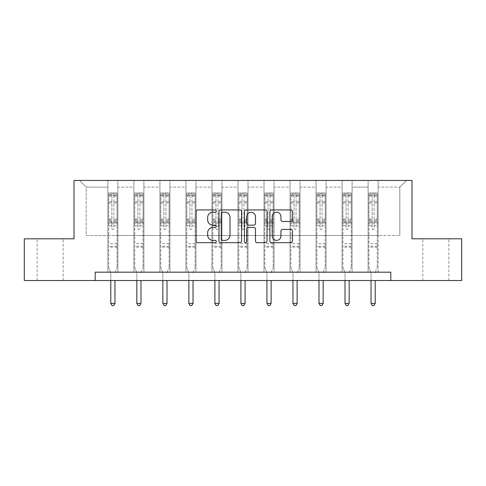 <?xml version="1.0" encoding="UTF-8"?>
<svg xmlns="http://www.w3.org/2000/svg" width="486" height="486" viewBox="0 0 486 486"><rect width="100%" height="100%" fill="white"/><g stroke="black" fill="none" stroke-linecap="round" stroke-linejoin="round"><path stroke-width="0.36" stroke-dasharray="2.43 1.82" d="M216.313 211.076A1.148 1.148 0 0 0 215.164 209.928L197.766 209.928A1.64 1.64 0 0 0 196.125 211.562L196.125 241.038A1.64 1.64 0 0 0 197.766 242.678L215.164 242.678A1.148 1.148 0 0 0 216.313 241.53A1.148 1.148 0 0 0 215.164 240.382L212.911 240.382A5.243 5.243 0 0 1 207.674 235.145L207.674 232.685A5.243 5.243 0 0 1 212.911 227.448L215.164 227.448A1.148 1.148 0 0 0 216.313 226.3A1.148 1.148 0 0 0 215.164 225.158L212.911 225.158A5.243 5.243 0 0 1 207.674 219.915L207.674 217.461A5.243 5.243 0 0 1 212.911 212.218L215.164 212.218A1.148 1.148 0 0 0 216.313 211.076M435.845 238.814L422.832 238.814L435.845 238.814M435.845 280.519L422.832 280.519L435.845 280.519M50.155 238.814L37.143 238.814L50.155 238.814M50.155 280.519L37.143 280.519L50.155 280.519M390.805 280.519L390.805 272.178L390.805 280.519L461.7 280.519L461.7 238.814L411.988 238.814L411.988 180.428L74.012 180.428L74.012 238.814L24.3 238.814L24.3 280.519L95.195 280.519L95.195 272.178L390.805 272.178L95.195 272.178L390.805 272.178L390.805 280.519L95.195 280.519L95.195 272.178L95.195 280.519M368.115 180.428L406.484 180.428L378.126 180.428L378.126 235.479L399.808 235.479L378.126 235.479L378.126 187.098L399.808 187.098L378.126 187.098L378.126 180.428L378.126 272.178L368.115 272.178L378.126 272.178L368.115 272.178L378.126 272.178L378.126 180.428L352.101 180.428L368.115 180.428L368.115 235.479L352.101 235.479L368.115 235.479L368.115 187.098L352.101 187.098L352.101 235.479L352.101 187.098L368.115 187.098L368.115 180.428L368.115 272.178L368.115 222.965L368.115 235.479L378.126 235.479L368.115 235.479L368.115 222.965L378.126 222.965L368.115 222.965L368.115 272.178L368.115 180.428M342.089 180.428L352.101 180.428L352.101 272.178L342.089 272.178L352.101 272.178L342.089 272.178L352.101 272.178L352.101 180.428L326.076 180.428L342.089 180.428L342.089 235.479L326.076 235.479L342.089 235.479L342.089 187.098L326.076 187.098L326.076 235.479L326.076 187.098L342.089 187.098L342.089 180.428L342.089 272.178L342.089 222.965L342.089 235.479L352.101 235.479L342.089 235.479L342.089 222.965L352.101 222.965L342.089 222.965L342.089 272.178L342.089 180.428M316.064 180.428L326.076 180.428L326.076 272.178L316.064 272.178L326.076 272.178L316.064 272.178L326.076 272.178L326.076 180.428L300.05 180.428L316.064 180.428L316.064 235.479L300.05 235.479L316.064 235.479L316.064 187.098L300.05 187.098L300.05 235.479L300.05 187.098L316.064 187.098L316.064 180.428L316.064 272.178L316.064 222.965L316.064 235.479L326.076 235.479L316.064 235.479L316.064 222.965L326.076 222.965L316.064 222.965L316.064 272.178L316.064 180.428M290.045 180.428L300.05 180.428L300.05 272.178L290.045 272.178L300.05 272.178L290.045 272.178L300.05 272.178L300.05 180.428L274.031 180.428L290.045 180.428L290.045 235.479L274.031 235.479L290.045 235.479L290.045 187.098L274.031 187.098L274.031 235.479L274.031 187.098L290.045 187.098L290.045 180.428L290.045 272.178L290.045 222.965L290.045 235.479L300.05 235.479L290.045 235.479L290.045 222.965L300.05 222.965L290.045 222.965L290.045 272.178L290.045 180.428M264.02 180.428L274.031 180.428L274.031 272.178L264.02 272.178L274.031 272.178L264.02 272.178L274.031 272.178L274.031 180.428L248.006 180.428L264.02 180.428L264.02 235.479L248.006 235.479L264.02 235.479L264.02 187.098L248.006 187.098L248.006 235.479L248.006 187.098L264.02 187.098L264.02 180.428L264.02 272.178L264.02 222.965L264.02 235.479L274.031 235.479L264.02 235.479L264.02 222.965L274.031 222.965L264.02 222.965L264.02 272.178L264.02 180.428M237.994 180.428L248.006 180.428L248.006 272.178L237.994 272.178L248.006 272.178L237.994 272.178L248.006 272.178L248.006 180.428L221.981 180.428L237.994 180.428L237.994 235.479L221.981 235.479L237.994 235.479L237.994 187.098L221.981 187.098L221.981 235.479L221.981 187.098L237.994 187.098L237.994 180.428L237.994 272.178L237.994 222.965L237.994 235.479L248.006 235.479L237.994 235.479L237.994 222.965L248.006 222.965L237.994 222.965L237.994 272.178L237.994 180.428M211.969 180.428L221.981 180.428L221.981 272.178L211.969 272.178L221.981 272.178L211.969 272.178L221.981 272.178L221.981 180.428L195.955 180.428L211.969 180.428L211.969 235.479L195.955 235.479L211.969 235.479L211.969 187.098L195.955 187.098L195.955 235.479L195.955 187.098L211.969 187.098L211.969 180.428L211.969 272.178L211.969 222.965L211.969 235.479L221.981 235.479L211.969 235.479L211.969 222.965L221.981 222.965L211.969 222.965L211.969 272.178L211.969 180.428M185.95 180.428L195.955 180.428L195.955 272.178L185.95 272.178L195.955 272.178L185.95 272.178L195.955 272.178L195.955 180.428L169.936 180.428L185.95 180.428L185.95 235.479L169.936 235.479L185.95 235.479L185.95 187.098L169.936 187.098L169.936 235.479L169.936 187.098L185.95 187.098L185.95 180.428L185.95 272.178L185.95 222.965L185.95 235.479L195.955 235.479L185.95 235.479L185.95 222.965L195.955 222.965L185.95 222.965L185.95 272.178L185.95 180.428M159.924 180.428L169.936 180.428L169.936 272.178L159.924 272.178L169.936 272.178L159.924 272.178L169.936 272.178L169.936 180.428L143.911 180.428L159.924 180.428L159.924 235.479L143.911 235.479L159.924 235.479L159.924 187.098L143.911 187.098L143.911 235.479L143.911 187.098L159.924 187.098L159.924 180.428L159.924 272.178L159.924 222.965L159.924 235.479L169.936 235.479L159.924 235.479L159.924 222.965L169.936 222.965L159.924 222.965L159.924 272.178L159.924 180.428M133.899 180.428L143.911 180.428L143.911 272.178L133.899 272.178L143.911 272.178L133.899 272.178L143.911 272.178L143.911 180.428L117.885 180.428L133.899 180.428L133.899 235.479L117.885 235.479L133.899 235.479L133.899 187.098L117.885 187.098L117.885 235.479L117.885 187.098L133.899 187.098L133.899 180.428L133.899 272.178L133.899 222.965L133.899 235.479L143.911 235.479L133.899 235.479L133.899 222.965L143.911 222.965L133.899 222.965L133.899 272.178L133.899 180.428M107.874 180.428L117.885 180.428L117.885 272.178L107.874 272.178L117.885 272.178L107.874 272.178L117.885 272.178L117.885 180.428L79.516 180.428L107.874 180.428L107.874 235.479L86.192 235.479L86.192 187.098L107.874 187.098L86.192 187.098L79.516 180.428L86.192 187.098L86.192 235.479L107.874 235.479L107.874 180.428L107.874 272.178L107.874 180.428M399.808 235.479L399.808 187.098L406.484 180.428L399.808 187.098L399.808 235.479M107.874 235.479L117.885 235.479L117.885 222.965L117.885 272.178L117.885 222.965L117.885 235.479L107.874 235.479L107.874 222.965L117.885 222.965L107.874 222.965L107.874 272.178L107.874 235.479M107.874 222.965L117.885 222.965L107.874 222.965M133.899 222.965L143.911 222.965L133.899 222.965M159.924 222.965L169.936 222.965L159.924 222.965M185.95 222.965L195.955 222.965L185.95 222.965M211.969 222.965L221.981 222.965L211.969 222.965M237.994 222.965L248.006 222.965L237.994 222.965M264.02 222.965L274.031 222.965L264.02 222.965M290.045 222.965L300.05 222.965L290.045 222.965M316.064 222.965L326.076 222.965L316.064 222.965M342.089 222.965L352.101 222.965L342.089 222.965M368.115 222.965L378.126 222.965L368.115 222.965M241.566 241.038L241.566 211.562A1.64 1.64 0 0 0 239.932 209.928L220.608 209.928A1.64 1.64 0 0 0 218.973 211.562L218.973 241.038A1.64 1.64 0 0 0 220.608 242.678L239.932 242.678A1.64 1.64 0 0 0 241.566 241.038M222.412 212.218A1.148 1.148 0 0 0 221.264 213.366L221.264 239.24A1.148 1.148 0 0 0 222.412 240.382L224.781 240.382A5.243 5.243 0 0 0 230.024 235.145L230.024 217.461A5.243 5.243 0 0 0 224.781 212.218L222.412 212.218M246.068 209.928L265.392 209.928A1.64 1.64 0 0 1 267.027 211.562L267.027 241.038A1.64 1.64 0 0 1 265.392 242.678L257.124 242.678A1.64 1.64 0 0 1 255.484 241.038L255.484 229.082A1.64 1.64 0 0 0 253.85 227.448L248.364 227.448A1.64 1.64 0 0 0 246.724 229.082L246.724 241.53A1.148 1.148 0 0 1 245.582 242.678A1.148 1.148 0 0 1 244.434 241.53L244.434 211.562A1.64 1.64 0 0 1 246.068 209.928M255.484 216.683A4.38 4.38 0 0 0 251.104 212.303A4.38 4.38 0 0 0 246.724 216.683L246.724 223.517A1.64 1.64 0 0 0 248.364 225.158L253.85 225.158A1.64 1.64 0 0 0 255.484 223.517L255.484 216.683M282.585 221.47L290.853 221.47A1.64 1.64 0 0 0 292.493 219.836L292.493 211.562A1.64 1.64 0 0 0 290.853 209.928L271.534 209.928A1.64 1.64 0 0 0 269.894 211.562L269.894 241.038A1.64 1.64 0 0 0 271.534 242.678L290.853 242.678A1.64 1.64 0 0 0 292.493 241.038L292.493 231.05A1.64 1.64 0 0 0 290.853 229.41L282.585 229.41A1.64 1.64 0 0 0 280.951 231.05L280.951 236.002A4.38 4.38 0 0 1 276.57 240.382A4.38 4.38 0 0 1 272.19 236.002L272.19 216.598A4.38 4.38 0 0 1 276.57 212.218A4.38 4.38 0 0 1 280.951 216.598L280.951 219.836A1.64 1.64 0 0 0 282.585 221.47M111.877 228.505A1.002 1.002 0 0 0 112.88 229.501A1.002 1.002 0 0 1 111.877 228.505L111.877 225.802L111.877 228.505M117.011 192.972L115.382 192.972L115.382 195.141L117.053 195.141L117.053 192.972L108.712 192.972L108.712 267.537L108.712 225.802L111.877 225.802L111.877 221.075L108.712 221.075M108.712 192.972L108.712 225.802L111.877 225.802L111.877 195.579L113.882 195.579L113.882 218.986L117.053 218.986L117.053 267.537L117.053 225.802L113.882 225.802L113.882 228.505A1.002 1.002 0 0 1 112.88 229.501A1.002 1.002 0 0 0 113.882 228.505L113.882 218.986M117.053 195.141L117.053 218.986M117.053 192.972L117.053 225.802L113.882 225.802L113.882 193.179L111.877 193.179L111.877 221.075M115.382 192.972L108.755 192.972M115.382 195.141L110.377 195.141L110.377 192.972M108.712 195.141L117.011 195.141M108.755 195.141L110.377 195.141M115.085 272.421L117.053 267.537L115.085 272.421A1.671 1.671 0 0 0 114.963 273.047A1.671 1.671 0 0 1 115.085 272.421M110.796 280.519L110.796 273.047A1.671 1.671 0 0 0 110.674 272.421L108.712 267.537L110.674 272.421A1.671 1.671 0 0 1 110.796 273.047L110.796 303.404L114.963 303.404L114.963 280.519M117.053 247.186L108.712 247.186M110.796 303.404L112.047 305.573L113.718 305.573L114.963 303.404M111.877 195.579L111.877 193.179M113.882 195.579L113.882 193.179M137.903 228.505A1.002 1.002 0 0 0 138.905 229.501A1.002 1.002 0 0 1 137.903 228.505L137.903 225.802L137.903 228.505M143.036 192.972L141.408 192.972L141.408 195.141L143.072 195.141L143.072 192.972L134.731 192.972L134.731 267.537L134.731 225.802L137.903 225.802L137.903 221.075L134.731 221.075M134.731 192.972L134.731 225.802L137.903 225.802L137.903 195.579L139.907 195.579L139.907 218.986L143.072 218.986L143.072 267.537L143.072 225.802L139.907 225.802L139.907 228.505A1.002 1.002 0 0 1 138.905 229.501A1.002 1.002 0 0 0 139.907 228.505L139.907 218.986M143.072 195.141L143.072 218.986M143.072 192.972L143.072 225.802L139.907 225.802L139.907 193.179L137.903 193.179L137.903 221.075M141.408 192.972L134.774 192.972M141.408 195.141L136.402 195.141L136.402 192.972M134.731 195.141L143.036 195.141M134.774 195.141L136.402 195.141M141.11 272.421L143.072 267.537L141.11 272.421A1.671 1.671 0 0 0 140.989 273.047A1.671 1.671 0 0 1 141.11 272.421M136.821 280.519L136.821 273.047A1.671 1.671 0 0 0 136.7 272.421L134.731 267.537L136.7 272.421A1.671 1.671 0 0 1 136.821 273.047L136.821 303.404L140.989 303.404L140.989 280.519M143.072 247.186L134.731 247.186M136.821 303.404L138.073 305.573L139.737 305.573L140.989 303.404M137.903 195.579L137.903 193.179M139.907 195.579L139.907 193.179M163.928 228.505A1.002 1.002 0 0 0 164.93 229.501A1.002 1.002 0 0 1 163.928 228.505L163.928 225.802L163.928 228.505M169.055 192.972L167.433 192.972L167.433 195.141L169.098 195.141L169.098 192.972L160.757 192.972L160.757 267.537L160.757 225.802L163.928 225.802L163.928 221.075L160.757 221.075M160.757 192.972L160.757 225.802L163.928 225.802L163.928 195.579L165.933 195.579L165.933 218.986L169.098 218.986L169.098 267.537L169.098 225.802L165.933 225.802L165.933 228.505A1.002 1.002 0 0 1 164.93 229.501A1.002 1.002 0 0 0 165.933 228.505L165.933 218.986M169.098 195.141L169.098 218.986M169.098 192.972L169.098 225.802L165.933 225.802L165.933 193.179L163.928 193.179L163.928 221.075M167.433 192.972L160.799 192.972M167.433 195.141L162.427 195.141L162.427 192.972M160.757 195.141L169.055 195.141M160.799 195.141L162.427 195.141M167.135 272.421L169.098 267.537L167.135 272.421A1.671 1.671 0 0 0 167.014 273.047A1.671 1.671 0 0 1 167.135 272.421M162.84 280.519L162.84 273.047A1.671 1.671 0 0 0 162.725 272.421L160.757 267.537L162.725 272.421A1.671 1.671 0 0 1 162.84 273.047L162.84 303.404L167.014 303.404L167.014 280.519M169.098 247.186L160.757 247.186M162.84 303.404L164.092 305.573L165.762 305.573L167.014 303.404M163.928 195.579L163.928 193.179M165.933 195.579L165.933 193.179M189.953 228.505A1.002 1.002 0 0 0 190.949 229.501A1.002 1.002 0 0 1 189.953 228.505L189.953 225.802L189.953 228.505M195.08 192.972L193.452 192.972L193.452 195.141L195.123 195.141L195.123 192.972L186.782 192.972L186.782 267.537L186.782 225.802L189.953 225.802L189.953 221.075L186.782 221.075M186.782 192.972L186.782 225.802L189.953 225.802L189.953 195.579L191.952 195.579L191.952 218.986L195.123 218.986L195.123 267.537L195.123 225.802L191.952 225.802L191.952 228.505A1.002 1.002 0 0 1 190.949 229.501A1.002 1.002 0 0 0 191.952 228.505L191.952 218.986M195.123 195.141L195.123 218.986M195.123 192.972L195.123 225.802L191.952 225.802L191.952 193.179L189.953 193.179L189.953 221.075M193.452 192.972L186.824 192.972M193.452 195.141L188.453 195.141L188.453 192.972M186.782 195.141L195.08 195.141M186.824 195.141L188.453 195.141M193.161 272.421L195.123 267.537L193.161 272.421A1.671 1.671 0 0 0 193.039 273.047A1.671 1.671 0 0 1 193.161 272.421M188.866 280.519L188.866 273.047A1.671 1.671 0 0 0 188.744 272.421L186.782 267.537L188.744 272.421A1.671 1.671 0 0 1 188.866 273.047L188.866 303.404L193.039 303.404L193.039 280.519M195.123 247.186L186.782 247.186M188.866 303.404L190.117 305.573L191.788 305.573L193.039 303.404M189.953 195.579L189.953 193.179M191.952 195.579L191.952 193.179M215.972 228.505A1.002 1.002 0 0 0 216.975 229.501A1.002 1.002 0 0 1 215.972 228.505L215.972 225.802L215.972 228.505M221.106 192.972L219.478 192.972L219.478 195.141L221.148 195.141L221.148 192.972L212.807 192.972L212.807 267.537L212.807 225.802L215.972 225.802L215.972 221.075L212.807 221.075M212.807 192.972L212.807 225.802L215.972 225.802L215.972 195.579L217.977 195.579L217.977 218.986L221.148 218.986L221.148 267.537L221.148 225.802L217.977 225.802L217.977 228.505A1.002 1.002 0 0 1 216.975 229.501A1.002 1.002 0 0 0 217.977 228.505L217.977 218.986M221.148 195.141L221.148 218.986M221.148 192.972L221.148 225.802L217.977 225.802L217.977 193.179L215.972 193.179L215.972 221.075M219.478 192.972L212.85 192.972M219.478 195.141L214.472 195.141L214.472 192.972M212.807 195.141L221.106 195.141M212.85 195.141L214.472 195.141M219.18 272.421L221.148 267.537L219.18 272.421A1.671 1.671 0 0 0 219.058 273.047A1.671 1.671 0 0 1 219.18 272.421M214.891 280.519L214.891 273.047A1.671 1.671 0 0 0 214.769 272.421L212.807 267.537L214.769 272.421A1.671 1.671 0 0 1 214.891 273.047L214.891 303.404L219.058 303.404L219.058 280.519M221.148 247.186L212.807 247.186M214.891 303.404L216.142 305.573L217.813 305.573L219.058 303.404M215.972 195.579L215.972 193.179M217.977 195.579L217.977 193.179M241.998 228.505A1.002 1.002 0 0 0 243 229.501A1.002 1.002 0 0 1 241.998 228.505L241.998 225.802L241.998 228.505M247.131 192.972L245.503 192.972L245.503 195.141L247.167 195.141L247.167 192.972L238.833 192.972L238.833 267.537L238.833 225.802L241.998 225.802L241.998 221.075L238.833 221.075M238.833 192.972L238.833 225.802L241.998 225.802L241.998 195.579L244.002 195.579L244.002 218.986L247.167 218.986L247.167 267.537L247.167 225.802L244.002 225.802L244.002 228.505A1.002 1.002 0 0 1 243 229.501A1.002 1.002 0 0 0 244.002 228.505L244.002 218.986M247.167 195.141L247.167 218.986M247.167 192.972L247.167 225.802L244.002 225.802L244.002 193.179L241.998 193.179L241.998 221.075M245.503 192.972L238.869 192.972M245.503 195.141L240.497 195.141L240.497 192.972M238.833 195.141L247.131 195.141M238.869 195.141L240.497 195.141M245.205 272.421L247.167 267.537L245.205 272.421A1.671 1.671 0 0 0 245.084 273.047A1.671 1.671 0 0 1 245.205 272.421M240.916 280.519L240.916 273.047A1.671 1.671 0 0 0 240.795 272.421L238.833 267.537L240.795 272.421A1.671 1.671 0 0 1 240.916 273.047L240.916 303.404L245.084 303.404L245.084 280.519M247.167 247.186L238.833 247.186M240.916 303.404L242.168 305.573L243.832 305.573L245.084 303.404M241.998 195.579L241.998 193.179M244.002 195.579L244.002 193.179M268.023 228.505A1.002 1.002 0 0 0 269.025 229.501A1.002 1.002 0 0 1 268.023 228.505L268.023 225.802L268.023 228.505M273.15 192.972L271.528 192.972L271.528 195.141L273.193 195.141L273.193 192.972L264.852 192.972L264.852 267.537L264.852 225.802L268.023 225.802L268.023 221.075L264.852 221.075M264.852 192.972L264.852 225.802L268.023 225.802L268.023 195.579L270.028 195.579L270.028 218.986L273.193 218.986L273.193 267.537L273.193 225.802L270.028 225.802L270.028 228.505A1.002 1.002 0 0 1 269.025 229.501A1.002 1.002 0 0 0 270.028 228.505L270.028 218.986M273.193 195.141L273.193 218.986M273.193 192.972L273.193 225.802L270.028 225.802L270.028 193.179L268.023 193.179L268.023 221.075M271.528 192.972L264.894 192.972M271.528 195.141L266.522 195.141L266.522 192.972M264.852 195.141L273.15 195.141M264.894 195.141L266.522 195.141M271.231 272.421L273.193 267.537L271.231 272.421A1.671 1.671 0 0 0 271.109 273.047A1.671 1.671 0 0 1 271.231 272.421M266.942 280.519L266.942 273.047A1.671 1.671 0 0 0 266.82 272.421L264.852 267.537L266.82 272.421A1.671 1.671 0 0 1 266.942 273.047L266.942 303.404L271.109 303.404L271.109 280.519M273.193 247.186L264.852 247.186M266.942 303.404L268.187 305.573L269.858 305.573L271.109 303.404M268.023 195.579L268.023 193.179M270.028 195.579L270.028 193.179M294.048 228.505A1.002 1.002 0 0 0 295.051 229.501A1.002 1.002 0 0 1 294.048 228.505L294.048 225.802L294.048 228.505M299.176 192.972L297.547 192.972L297.547 195.141L299.218 195.141L299.218 192.972L290.877 192.972L290.877 267.537L290.877 225.802L294.048 225.802L294.048 221.075L290.877 221.075M290.877 192.972L290.877 225.802L294.048 225.802L294.048 195.579L296.047 195.579L296.047 218.986L299.218 218.986L299.218 267.537L299.218 225.802L296.047 225.802L296.047 228.505A1.002 1.002 0 0 1 295.051 229.501A1.002 1.002 0 0 0 296.047 228.505L296.047 218.986M299.218 195.141L299.218 218.986M299.218 192.972L299.218 225.802L296.047 225.802L296.047 193.179L294.048 193.179L294.048 221.075M297.547 192.972L290.92 192.972M297.547 195.141L292.548 195.141L292.548 192.972M290.877 195.141L299.176 195.141M290.92 195.141L292.548 195.141M297.256 272.421L299.218 267.537L297.256 272.421A1.671 1.671 0 0 0 297.134 273.047A1.671 1.671 0 0 1 297.256 272.421M292.961 280.519L292.961 273.047A1.671 1.671 0 0 0 292.839 272.421L290.877 267.537L292.839 272.421A1.671 1.671 0 0 1 292.961 273.047L292.961 303.404L297.134 303.404L297.134 280.519M299.218 247.186L290.877 247.186M292.961 303.404L294.212 305.573L295.883 305.573L297.134 303.404M294.048 195.579L294.048 193.179M296.047 195.579L296.047 193.179M320.067 228.505A1.002 1.002 0 0 0 321.07 229.501A1.002 1.002 0 0 1 320.067 228.505L320.067 225.802L320.067 228.505M325.201 192.972L323.573 192.972L323.573 195.141L325.243 195.141L325.243 192.972L316.902 192.972L316.902 267.537L316.902 225.802L320.067 225.802L320.067 221.075L316.902 221.075M316.902 192.972L316.902 225.802L320.067 225.802L320.067 195.579L322.072 195.579L322.072 218.986L325.243 218.986L325.243 267.537L325.243 225.802L322.072 225.802L322.072 228.505A1.002 1.002 0 0 1 321.07 229.501A1.002 1.002 0 0 0 322.072 228.505L322.072 218.986M325.243 195.141L325.243 218.986M325.243 192.972L325.243 225.802L322.072 225.802L322.072 193.179L320.067 193.179L320.067 221.075M323.573 192.972L316.945 192.972M323.573 195.141L318.567 195.141L318.567 192.972M316.902 195.141L325.201 195.141M316.945 195.141L318.567 195.141M323.275 272.421L325.243 267.537L323.275 272.421A1.671 1.671 0 0 0 323.16 273.047A1.671 1.671 0 0 1 323.275 272.421M318.986 280.519L318.986 273.047A1.671 1.671 0 0 0 318.865 272.421L316.902 267.537L318.865 272.421A1.671 1.671 0 0 1 318.986 273.047L318.986 303.404L323.16 303.404L323.16 280.519M325.243 247.186L316.902 247.186M318.986 303.404L320.238 305.573L321.908 305.573L323.16 303.404M320.067 195.579L320.067 193.179M322.072 195.579L322.072 193.179M346.093 228.505A1.002 1.002 0 0 0 347.095 229.501A1.002 1.002 0 0 1 346.093 228.505L346.093 225.802L346.093 228.505M351.226 192.972L349.598 192.972L349.598 195.141L351.269 195.141L351.269 192.972L342.928 192.972L342.928 267.537L342.928 225.802L346.093 225.802L346.093 221.075L342.928 221.075M342.928 192.972L342.928 225.802L346.093 225.802L346.093 195.579L348.098 195.579L348.098 218.986L351.269 218.986L351.269 267.537L351.269 225.802L348.098 225.802L348.098 228.505A1.002 1.002 0 0 1 347.095 229.501A1.002 1.002 0 0 0 348.098 228.505L348.098 218.986M351.269 195.141L351.269 218.986M351.269 192.972L351.269 225.802L348.098 225.802L348.098 193.179L346.093 193.179L346.093 221.075M349.598 192.972L342.964 192.972M349.598 195.141L344.592 195.141L344.592 192.972M342.928 195.141L351.226 195.141M342.964 195.141L344.592 195.141M349.3 272.421L351.269 267.537L349.3 272.421A1.671 1.671 0 0 0 349.179 273.047A1.671 1.671 0 0 1 349.3 272.421M345.011 280.519L345.011 273.047A1.671 1.671 0 0 0 344.89 272.421L342.928 267.537L344.89 272.421A1.671 1.671 0 0 1 345.011 273.047L345.011 303.404L349.179 303.404L349.179 280.519M351.269 247.186L342.928 247.186M345.011 303.404L346.263 305.573L347.927 305.573L349.179 303.404M346.093 195.579L346.093 193.179M348.098 195.579L348.098 193.179M372.118 228.505A1.002 1.002 0 0 0 373.12 229.501A1.002 1.002 0 0 1 372.118 228.505L372.118 225.802L372.118 228.505M377.245 192.972L375.623 192.972L375.623 195.141L377.288 195.141L377.288 192.972L368.947 192.972L368.947 267.537L368.947 225.802L372.118 225.802L372.118 221.075L368.947 221.075M368.947 192.972L368.947 225.802L372.118 225.802L372.118 195.579L374.123 195.579L374.123 218.986L377.288 218.986L377.288 267.537L377.288 225.802L374.123 225.802L374.123 228.505A1.002 1.002 0 0 1 373.12 229.501A1.002 1.002 0 0 0 374.123 228.505L374.123 218.986M377.288 195.141L377.288 218.986M377.288 192.972L377.288 225.802L374.123 225.802L374.123 193.179L372.118 193.179L372.118 221.075M375.623 192.972L368.989 192.972M375.623 195.141L370.618 195.141L370.618 192.972M368.947 195.141L377.245 195.141M368.989 195.141L370.618 195.141M375.326 272.421L377.288 267.537L375.326 272.421A1.671 1.671 0 0 0 375.204 273.047A1.671 1.671 0 0 1 375.326 272.421M371.037 280.519L371.037 273.047A1.671 1.671 0 0 0 370.915 272.421L368.947 267.537L370.915 272.421A1.671 1.671 0 0 1 371.037 273.047L371.037 303.404L375.204 303.404L375.204 280.519M377.288 247.186L368.947 247.186M371.037 303.404L372.282 305.573L373.953 305.573L375.204 303.404M372.118 195.579L372.118 193.179M374.123 195.579L374.123 193.179M111.877 201.781L108.712 201.781M108.712 202.972L111.877 202.972M108.712 218.986L111.877 218.986M117.053 243.686L108.712 243.686M111.877 222.023L108.712 222.023M117.053 222.023L113.882 222.023M108.712 219.933L111.877 219.933M113.882 219.933L117.053 219.933M117.053 221.075L113.882 221.075M117.053 201.781L113.882 201.781M113.882 202.972L117.053 202.972M111.877 194.965L108.712 194.965M108.712 196.156L111.877 196.156M117.053 194.965L113.882 194.965M113.882 196.156L117.053 196.156M117.053 246.244L108.712 246.244M137.903 201.781L134.731 201.781M134.731 202.972L137.903 202.972M134.731 218.986L137.903 218.986M143.072 243.686L134.731 243.686M137.903 222.023L134.731 222.023M143.072 222.023L139.907 222.023M134.731 219.933L137.903 219.933M139.907 219.933L143.072 219.933M143.072 221.075L139.907 221.075M143.072 201.781L139.907 201.781M139.907 202.972L143.072 202.972M137.903 194.965L134.731 194.965M134.731 196.156L137.903 196.156M143.072 194.965L139.907 194.965M139.907 196.156L143.072 196.156M143.072 246.244L134.731 246.244M163.928 201.781L160.757 201.781M160.757 202.972L163.928 202.972M160.757 218.986L163.928 218.986M169.098 243.686L160.757 243.686M163.928 222.023L160.757 222.023M169.098 222.023L165.933 222.023M160.757 219.933L163.928 219.933M165.933 219.933L169.098 219.933M169.098 221.075L165.933 221.075M169.098 201.781L165.933 201.781M165.933 202.972L169.098 202.972M163.928 194.965L160.757 194.965M160.757 196.156L163.928 196.156M169.098 194.965L165.933 194.965M165.933 196.156L169.098 196.156M169.098 246.244L160.757 246.244M189.953 201.781L186.782 201.781M186.782 202.972L189.953 202.972M186.782 218.986L189.953 218.986M195.123 243.686L186.782 243.686M189.953 222.023L186.782 222.023M195.123 222.023L191.952 222.023M186.782 219.933L189.953 219.933M191.952 219.933L195.123 219.933M195.123 221.075L191.952 221.075M195.123 201.781L191.952 201.781M191.952 202.972L195.123 202.972M189.953 194.965L186.782 194.965M186.782 196.156L189.953 196.156M195.123 194.965L191.952 194.965M191.952 196.156L195.123 196.156M195.123 246.244L186.782 246.244M215.972 201.781L212.807 201.781M212.807 202.972L215.972 202.972M212.807 218.986L215.972 218.986M221.148 243.686L212.807 243.686M215.972 222.023L212.807 222.023M221.148 222.023L217.977 222.023M212.807 219.933L215.972 219.933M217.977 219.933L221.148 219.933M221.148 221.075L217.977 221.075M221.148 201.781L217.977 201.781M217.977 202.972L221.148 202.972M215.972 194.965L212.807 194.965M212.807 196.156L215.972 196.156M221.148 194.965L217.977 194.965M217.977 196.156L221.148 196.156M221.148 246.244L212.807 246.244M241.998 201.781L238.833 201.781M238.833 202.972L241.998 202.972M238.833 218.986L241.998 218.986M247.167 243.686L238.833 243.686M241.998 222.023L238.833 222.023M247.167 222.023L244.002 222.023M238.833 219.933L241.998 219.933M244.002 219.933L247.167 219.933M247.167 221.075L244.002 221.075M247.167 201.781L244.002 201.781M244.002 202.972L247.167 202.972M241.998 194.965L238.833 194.965M238.833 196.156L241.998 196.156M247.167 194.965L244.002 194.965M244.002 196.156L247.167 196.156M247.167 246.244L238.833 246.244M268.023 201.781L264.852 201.781M264.852 202.972L268.023 202.972M264.852 218.986L268.023 218.986M273.193 243.686L264.852 243.686M268.023 222.023L264.852 222.023M273.193 222.023L270.028 222.023M264.852 219.933L268.023 219.933M270.028 219.933L273.193 219.933M273.193 221.075L270.028 221.075M273.193 201.781L270.028 201.781M270.028 202.972L273.193 202.972M268.023 194.965L264.852 194.965M264.852 196.156L268.023 196.156M273.193 194.965L270.028 194.965M270.028 196.156L273.193 196.156M273.193 246.244L264.852 246.244M294.048 201.781L290.877 201.781M290.877 202.972L294.048 202.972M290.877 218.986L294.048 218.986M299.218 243.686L290.877 243.686M294.048 222.023L290.877 222.023M299.218 222.023L296.047 222.023M290.877 219.933L294.048 219.933M296.047 219.933L299.218 219.933M299.218 221.075L296.047 221.075M299.218 201.781L296.047 201.781M296.047 202.972L299.218 202.972M294.048 194.965L290.877 194.965M290.877 196.156L294.048 196.156M299.218 194.965L296.047 194.965M296.047 196.156L299.218 196.156M299.218 246.244L290.877 246.244M320.067 201.781L316.902 201.781M316.902 202.972L320.067 202.972M316.902 218.986L320.067 218.986M325.243 243.686L316.902 243.686M320.067 222.023L316.902 222.023M325.243 222.023L322.072 222.023M316.902 219.933L320.067 219.933M322.072 219.933L325.243 219.933M325.243 221.075L322.072 221.075M325.243 201.781L322.072 201.781M322.072 202.972L325.243 202.972M320.067 194.965L316.902 194.965M316.902 196.156L320.067 196.156M325.243 194.965L322.072 194.965M322.072 196.156L325.243 196.156M325.243 246.244L316.902 246.244M346.093 201.781L342.928 201.781M342.928 202.972L346.093 202.972M342.928 218.986L346.093 218.986M351.269 243.686L342.928 243.686M346.093 222.023L342.928 222.023M351.269 222.023L348.098 222.023M342.928 219.933L346.093 219.933M348.098 219.933L351.269 219.933M351.269 221.075L348.098 221.075M351.269 201.781L348.098 201.781M348.098 202.972L351.269 202.972M346.093 194.965L342.928 194.965M342.928 196.156L346.093 196.156M351.269 194.965L348.098 194.965M348.098 196.156L351.269 196.156M351.269 246.244L342.928 246.244M372.118 201.781L368.947 201.781M368.947 202.972L372.118 202.972M368.947 218.986L372.118 218.986M377.288 243.686L368.947 243.686M372.118 222.023L368.947 222.023M377.288 222.023L374.123 222.023M368.947 219.933L372.118 219.933M374.123 219.933L377.288 219.933M377.288 221.075L374.123 221.075M377.288 201.781L374.123 201.781M374.123 202.972L377.288 202.972M372.118 194.965L368.947 194.965M368.947 196.156L372.118 196.156M377.288 194.965L374.123 194.965M374.123 196.156L377.288 196.156M377.288 246.244L368.947 246.244M422.832 280.519L422.832 238.814M37.143 280.519L37.143 238.814M63.168 280.519L63.168 238.814M448.857 280.519L448.857 238.814"/><path stroke-width="0.73" d="M216.313 211.076A1.148 1.148 0 0 0 215.164 209.928L197.766 209.928A1.64 1.64 0 0 0 196.125 211.562L196.125 241.038A1.64 1.64 0 0 0 197.766 242.678L215.164 242.678A1.148 1.148 0 0 0 216.313 241.53A1.148 1.148 0 0 0 215.164 240.382L212.911 240.382A5.243 5.243 0 0 1 207.674 235.145L207.674 232.685A5.243 5.243 0 0 1 212.911 227.448L215.164 227.448A1.148 1.148 0 0 0 216.313 226.3A1.148 1.148 0 0 0 215.164 225.158L212.911 225.158A5.243 5.243 0 0 1 207.674 219.915L207.674 217.461A5.243 5.243 0 0 1 212.911 212.218L215.164 212.218A1.148 1.148 0 0 0 216.313 211.076M290.853 221.47A1.64 1.64 0 0 0 292.493 219.836L292.493 211.562A1.64 1.64 0 0 0 290.853 209.928L271.534 209.928A1.64 1.64 0 0 0 269.894 211.562L269.894 241.038A1.64 1.64 0 0 0 271.534 242.678L290.853 242.678A1.64 1.64 0 0 0 292.493 241.038L292.493 231.05A1.64 1.64 0 0 0 290.853 229.41L282.585 229.41A1.64 1.64 0 0 0 280.951 231.05L280.951 236.002A4.38 4.38 0 0 1 276.57 240.382A4.38 4.38 0 0 1 272.19 236.002L272.19 216.598A4.38 4.38 0 0 1 276.57 212.218A4.38 4.38 0 0 1 280.951 216.598L280.951 219.836A1.64 1.64 0 0 0 282.585 221.47L290.853 221.47M95.195 280.519L24.3 280.519L24.3 238.814L74.012 238.814L74.012 180.428L411.988 180.428L411.988 238.814L461.7 238.814L461.7 280.519L390.805 280.519L390.805 272.178L95.195 272.178L95.195 280.519L390.805 280.519M241.566 211.562A1.64 1.64 0 0 0 239.932 209.928L220.608 209.928A1.64 1.64 0 0 0 218.973 211.562L218.973 241.038A1.64 1.64 0 0 0 220.608 242.678L239.932 242.678A1.64 1.64 0 0 0 241.566 241.038L241.566 211.562M246.068 209.928L265.392 209.928A1.64 1.64 0 0 1 267.027 211.562L267.027 241.038A1.64 1.64 0 0 1 265.392 242.678L257.124 242.678A1.64 1.64 0 0 1 255.484 241.038L255.484 229.082A1.64 1.64 0 0 0 253.85 227.448L248.364 227.448A1.64 1.64 0 0 0 246.724 229.082L246.724 241.53A1.148 1.148 0 0 1 245.582 242.678A1.148 1.148 0 0 1 244.434 241.53L244.434 211.562A1.64 1.64 0 0 1 246.068 209.928M222.412 212.218A1.148 1.148 0 0 0 221.264 213.366L221.264 239.24A1.148 1.148 0 0 0 222.412 240.382L224.781 240.382A5.243 5.243 0 0 0 230.024 235.145L230.024 217.461A5.243 5.243 0 0 0 224.781 212.218L222.412 212.218M255.484 216.683A4.38 4.38 0 0 0 251.104 212.303A4.38 4.38 0 0 0 246.724 216.683L246.724 223.517A1.64 1.64 0 0 0 248.364 225.158L253.85 225.158A1.64 1.64 0 0 0 255.484 223.517L255.484 216.683M110.796 280.519L110.796 303.404L114.963 303.404L114.963 280.519M114.963 303.404L113.718 305.573L112.047 305.573L110.796 303.404M136.821 280.519L136.821 303.404L140.989 303.404L140.989 280.519M140.989 303.404L139.737 305.573L138.073 305.573L136.821 303.404M162.84 280.519L162.84 303.404L167.014 303.404L167.014 280.519M167.014 303.404L165.762 305.573L164.092 305.573L162.84 303.404M188.866 280.519L188.866 303.404L193.039 303.404L193.039 280.519M193.039 303.404L191.788 305.573L190.117 305.573L188.866 303.404M214.891 280.519L214.891 303.404L219.058 303.404L219.058 280.519M219.058 303.404L217.813 305.573L216.142 305.573L214.891 303.404M240.916 280.519L240.916 303.404L245.084 303.404L245.084 280.519M245.084 303.404L243.832 305.573L242.168 305.573L240.916 303.404M266.942 280.519L266.942 303.404L271.109 303.404L271.109 280.519M271.109 303.404L269.858 305.573L268.187 305.573L266.942 303.404M292.961 280.519L292.961 303.404L297.134 303.404L297.134 280.519M297.134 303.404L295.883 305.573L294.212 305.573L292.961 303.404M318.986 280.519L318.986 303.404L323.16 303.404L323.16 280.519M323.16 303.404L321.908 305.573L320.238 305.573L318.986 303.404M345.011 280.519L345.011 303.404L349.179 303.404L349.179 280.519M349.179 303.404L347.927 305.573L346.263 305.573L345.011 303.404M371.037 280.519L371.037 303.404L375.204 303.404L375.204 280.519M375.204 303.404L373.953 305.573L372.282 305.573L371.037 303.404"/></g></svg>
